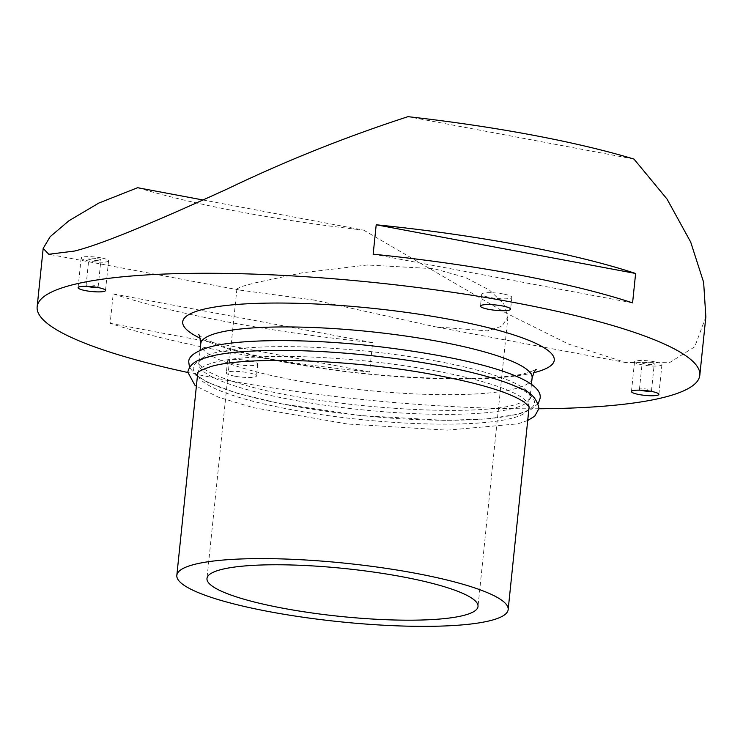 <?xml version="1.0" encoding="UTF-8"?>
<svg xmlns="http://www.w3.org/2000/svg" width="743" height="743" viewBox="0 0 743 743"><rect width="100%" height="100%" fill="white"/><g stroke="black" fill="none" stroke-linecap="round" stroke-linejoin="round"><path stroke-width="0.56" stroke-dasharray="3.71 2.79" d="M436.457 371.073A166.553 29.386 -174.1 0 0 214.681 362.361A166.553 29.386 -174.1 0 0 197.731 373.153A166.553 29.386 -174.1 0 0 290.327 409.477A166.553 29.386 -174.1 0 0 512.103 418.188A166.553 29.386 -174.1 0 0 529.062 407.396A166.553 29.386 -174.1 0 0 436.457 371.073M210.724 356.64A171.549 30.268 5.9 0 1 439.159 365.612A171.549 30.268 5.9 0 1 517.072 414.13A171.549 30.268 5.9 0 1 288.646 405.158A171.549 30.268 5.9 0 1 210.724 356.64M437.469 361.293A166.553 29.386 5.9 0 1 530.075 397.616A166.553 29.386 5.9 0 1 513.116 408.409A166.553 29.386 5.9 0 1 291.34 399.697A166.553 29.386 5.9 0 1 198.734 363.373A166.553 29.386 5.9 0 1 215.693 352.581A166.553 29.386 5.9 0 1 437.469 361.293M314.568 300.135L239.441 290.049L236.906 288.906L241.577 286.557L254.45 282.99L302.652 272.737L367.265 265L434.098 268.715L465.508 277.52L489.665 290.234L503.791 303.961L507.933 316.917L501.98 326.158L487.399 330.895L435.231 326.799L314.568 300.135M538.963 408.761A333.096 58.781 5.9 0 1 222.352 379.432A333.096 58.781 5.9 0 1 187.756 372.466M225.24 351.495A333.096 58.781 -174.1 0 0 369.577 371.992L372.614 342.588A333.096 58.781 5.9 0 1 228.277 322.081A333.096 58.781 5.9 0 1 113.196 293.894L110.159 323.307A333.096 58.781 -174.1 0 0 225.24 351.495M202.904 199.96L363.652 230.135A333.096 58.781 5.9 0 1 239.673 211.801A333.096 58.781 5.9 0 1 137.622 187.71M363.652 230.135L505.454 312.738L568.256 343.972L625.866 362.575L669.443 362.686L694.742 346.795L705.85 316.871M503.429 294.014A15.157 2.675 -174.1 0 0 481.705 294.209A15.157 2.675 -174.1 0 0 490.129 297.516A15.157 2.675 -174.1 0 0 511.853 297.321A15.157 2.675 -174.1 0 0 503.429 294.014M234.76 376.172A15.157 2.675 5.9 0 1 226.336 372.865A15.157 2.675 5.9 0 1 248.06 372.68A15.157 2.675 5.9 0 1 256.484 375.986A15.157 2.675 5.9 0 1 234.76 376.172M249.286 360.801A15.157 2.675 -174.1 0 0 227.562 360.996A15.157 2.675 -174.1 0 0 235.986 364.302A15.157 2.675 -174.1 0 0 257.719 364.107A15.157 2.675 -174.1 0 0 249.286 360.801M654.267 361.692A13.783 2.433 -174.1 0 0 634.522 361.86A13.783 2.433 -174.1 0 0 642.184 364.869A13.783 2.433 -174.1 0 0 661.929 364.692A13.783 2.433 -174.1 0 0 654.267 361.692M100.918 257.84A13.783 2.433 -174.1 0 0 81.163 258.007A13.783 2.433 -174.1 0 0 88.826 261.016A13.783 2.433 -174.1 0 0 108.58 260.839A13.783 2.433 -174.1 0 0 100.918 257.84M650.887 362.584A6.065 1.068 5.9 0 1 654.258 363.903A6.065 1.068 5.9 0 1 645.565 363.977A6.065 1.068 5.9 0 1 642.193 362.658A6.065 1.068 5.9 0 1 650.887 362.584M640.8 390.205A6.065 1.068 5.9 0 1 639.435 389.369A6.065 1.068 5.9 0 1 648.128 389.295A6.065 1.068 5.9 0 1 651.5 390.614A6.065 1.068 5.9 0 1 649.986 391.152M97.528 258.722A6.065 1.068 5.9 0 1 100.899 260.05A6.065 1.068 5.9 0 1 92.216 260.124A6.065 1.068 5.9 0 1 88.844 258.805A6.065 1.068 5.9 0 1 97.528 258.722M87.451 286.352A6.065 1.068 5.9 0 1 86.086 285.507A6.065 1.068 5.9 0 1 94.77 285.433A6.065 1.068 5.9 0 1 98.141 286.761A6.065 1.068 5.9 0 1 96.636 287.3M633.993 159.086L407.963 116.67M110.159 323.307L369.577 371.992M113.196 293.894L372.614 342.588M373.162 254.19L632.581 302.875M532.109 377.936A166.553 29.386 5.9 0 1 515.15 388.728A166.553 29.386 5.9 0 1 293.374 380.017A166.553 29.386 5.9 0 1 200.768 343.693M533.697 372.717A186.753 32.952 5.9 0 1 365.092 373.813A186.753 32.952 5.9 0 1 200.276 338.269M527.706 420.501L517.843 423.854L447.156 430.169L347.529 424.012L253.261 407.647L218.693 397.273L196.375 386.267M538.313 403.412L530.706 409.764L518.846 414.074L487.965 418.866L445.001 420.38L360.076 415.504L280.213 403.625L237.797 393.437L207.641 382.413L195.632 375.131L189.493 367.358M198.465 334.712C198.037 334.248 199.793 337.229 216.111 343.73C238.782 352.368 271.325 360.076 313.75 366.856C396.521 380.695 500.513 381.586 528.059 372.568L536.205 369.615M531.421 384.502L530.075 397.616C532.796 397.579 528.208 399.845 516.311 404.406C471.443 418.207 314.651 406.802 240.797 383.899C223.903 378.911 211.876 374.082 204.734 369.401L199.523 364.98L198.734 363.373L200.09 350.269M236.906 288.906L206.981 578.472M481.705 294.209L480.48 306.079M227.562 360.996L226.336 372.865M634.522 361.86L631.457 391.542M81.163 258.007L78.099 287.69M651.5 390.614L654.258 363.903M98.141 286.761L100.899 260.05M86.086 285.507L88.844 258.805M639.435 389.369L642.193 362.658M108.58 260.839L105.506 290.522M661.929 364.692L658.865 394.375M257.719 364.107L256.484 375.986M511.853 297.321L510.627 309.199M625.866 362.575L435.231 326.799M239.441 290.049L48.806 254.273M507.933 316.917L478.009 606.483"/><path stroke-width="1.11" d="M282.73 608.183A136.238 24.045 5.9 0 1 206.981 578.472A136.238 24.045 5.9 0 1 402.269 576.772A136.238 24.045 5.9 0 1 478.009 606.483A136.238 24.045 5.9 0 1 282.73 608.183M187.756 372.466A333.096 58.781 5.9 0 1 37.15 306.794A333.096 58.781 5.9 0 1 514.611 302.624A333.096 58.781 5.9 0 1 699.813 375.271A333.096 58.781 5.9 0 1 538.963 408.761M699.813 375.271L705.85 316.871L703.63 282.303L690.674 242.023L667.047 199.078L633.993 159.086A333.096 58.781 5.9 0 0 531.932 134.994A333.096 58.781 5.9 0 0 407.963 116.67C345.467 137.009 285.396 161.036 227.748 188.759C167.435 216.241 105.311 243.453 74.588 251.041L48.806 254.273L43.187 248.394L50.19 236.664L68.95 220.736L98.847 203.043L137.622 187.71L202.904 199.96M520.537 245.283A333.096 58.781 5.9 0 1 635.618 273.47L632.581 302.875A333.096 58.781 -174.1 0 0 517.5 274.687A333.096 58.781 -174.1 0 0 373.162 254.19L376.209 224.776A333.096 58.781 5.9 0 1 520.537 245.283M415.56 573.28A166.553 29.386 5.9 0 1 508.166 609.604A166.553 29.386 5.9 0 1 269.43 611.684A166.553 29.386 5.9 0 1 176.834 575.361A166.553 29.386 5.9 0 1 415.56 573.28M488.903 309.385A15.157 2.675 5.9 0 1 480.48 306.079A15.157 2.675 5.9 0 1 502.203 305.893A15.157 2.675 5.9 0 1 510.627 309.199A15.157 2.675 5.9 0 1 488.903 309.385M639.119 394.552A13.783 2.433 5.9 0 1 631.457 391.542A13.783 2.433 5.9 0 1 651.202 391.366A13.783 2.433 5.9 0 1 658.865 394.375A13.783 2.433 5.9 0 1 639.119 394.552M85.761 290.689A13.783 2.433 5.9 0 1 78.099 287.69A13.783 2.433 5.9 0 1 97.853 287.513A13.783 2.433 5.9 0 1 105.506 290.522A13.783 2.433 5.9 0 1 85.761 290.689M649.986 391.152A6.065 1.068 5.9 0 1 642.806 390.688A6.065 1.068 5.9 0 1 640.8 390.205M96.636 287.3A6.065 1.068 5.9 0 1 89.448 286.835A6.065 1.068 5.9 0 1 87.451 286.352M376.209 224.776L635.618 273.47M200.276 338.269A186.753 32.952 5.9 0 1 201.724 309.729A186.753 32.952 5.9 0 1 450.416 319.499A186.753 32.952 5.9 0 1 535.239 372.327A186.753 32.952 5.9 0 1 533.697 372.717M200.09 350.269L200.768 343.693A166.553 29.386 5.9 0 1 217.727 332.901A166.553 29.386 5.9 0 1 439.503 341.613A166.553 29.386 5.9 0 1 532.109 377.936L531.421 384.502M196.375 386.267L194.824 385.088L187.784 372.132C190.533 361.209 201.149 359.138 208.95 356.696C238.15 348.773 302.178 348.365 367.72 355.265C415.811 360.401 456.574 367.757 489.999 377.333C502.24 380.918 512.289 384.586 520.165 388.357C530.511 391.737 536.79 398.424 539 408.427L534.737 416.164L527.706 420.501M176.834 575.361L197.731 373.153C199.105 373.813 191.954 373.051 211.486 366.364C246.62 356.222 348.458 359.389 427.504 373.562C475.455 382.181 507.376 391.487 523.248 401.48C528.004 405.279 529.945 407.248 529.062 407.396L508.166 609.604M189.493 367.358L188.796 362.343C188.09 356.603 195.149 351.458 209.963 346.916C239.125 339.003 302.986 338.576 368.435 345.449C464.83 356.046 544.981 376.868 540.012 398.638L538.313 403.412M536.205 369.615C535.712 368.667 534.338 371.444 532.109 377.936M43.187 248.394L37.15 306.794M200.768 343.693C199.904 336.876 199.133 333.876 198.465 334.712L198.465 334.712"/></g></svg>

